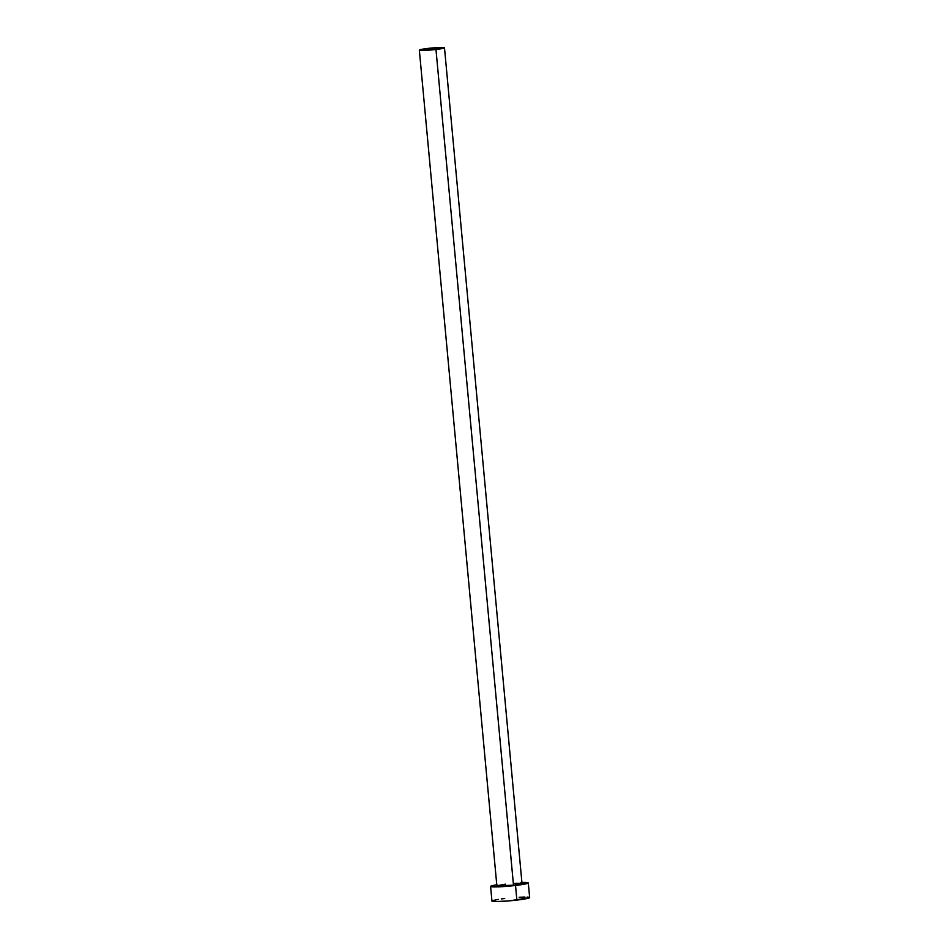 <?xml version="1.0" encoding="UTF-8"?>
<svg xmlns="http://www.w3.org/2000/svg" width="949" height="949" viewBox="0 0 949 949"><rect width="100%" height="100%" fill="white"/><g stroke="black" fill="none" stroke-linecap="round" stroke-linejoin="round"><path stroke-width="1.42" d="M521.986 883.578L513.492 885.203A12.622 0.949 -5.3 0 0 522.009 883.507L444.488 47.782A12.622 0.949 174.7 0 1 435.971 49.478L513.492 885.203L496.896 885.773L505.39 884.148M419.339 50.119L496.873 885.844A12.622 0.949 -5.3 0 0 513.492 885.203L435.971 49.478A12.622 0.949 174.7 0 1 419.339 50.119A12.622 0.949 174.7 0 1 427.869 48.423A12.622 0.949 174.7 0 1 444.488 47.782M490.586 886.425L491.938 901.052A18.933 1.423 -5.3 0 0 516.873 900.091A18.933 1.423 -5.3 0 0 529.661 897.552L528.296 882.926A18.933 1.423 174.7 0 1 515.521 885.464L516.873 900.091L515.521 885.464A18.933 1.423 174.7 0 1 490.586 886.425A18.933 1.423 174.7 0 1 496.778 884.788M521.914 882.451A18.933 1.423 174.7 0 1 528.296 882.926M497.003 884.753L490.621 886.319L493.124 886.9L511.914 885.868L527.668 883.365L528.142 882.76L527.3 882.57L520.906 882.487M514.999 883.317L521.903 883.4M491.985 900.945L496.635 901.55L509.577 900.838L529.613 897.659M528.652 897.196L527.122 897.078M524.963 897.054L519.127 897.256M504.726 898.513L501.357 898.94M498.355 899.379L492.578 900.613M427.869 48.423L419.766 49.822L424.274 50.404L444.464 47.853L427.869 48.423"/></g></svg>
